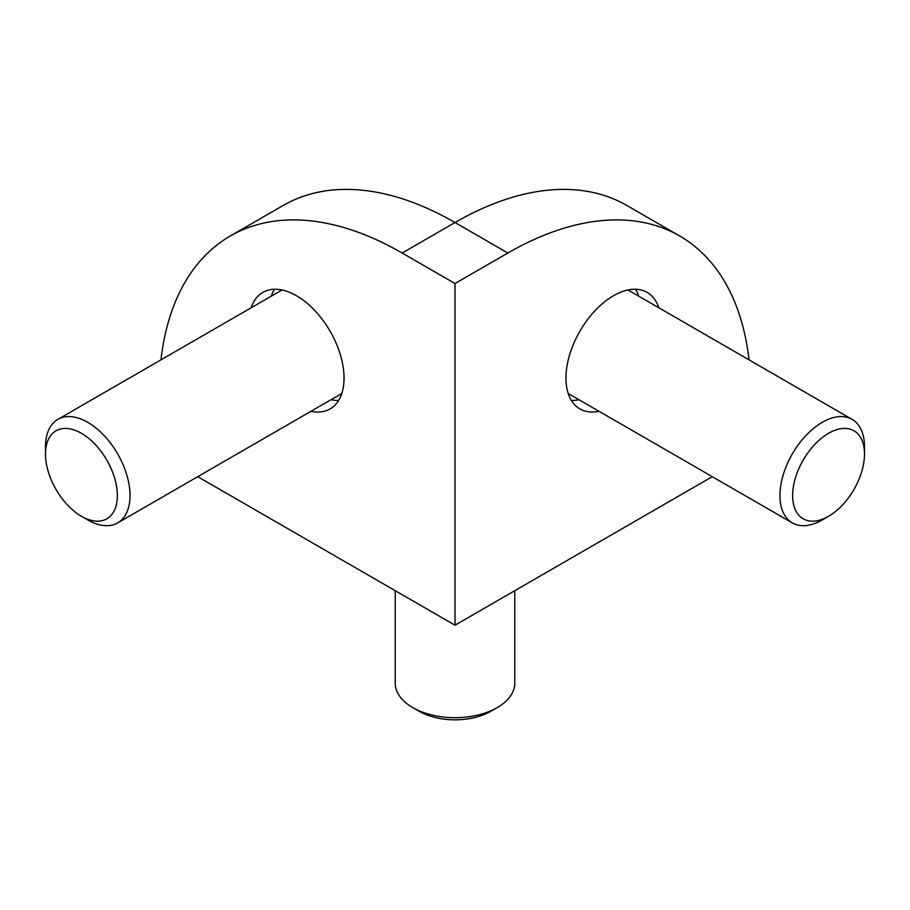 <?xml version="1.0" encoding="UTF-8"?>
<svg xmlns="http://www.w3.org/2000/svg" width="910" height="910" viewBox="0 0 910 910"><rect width="100%" height="100%" fill="white"/><g stroke="black" fill="none" stroke-linecap="round" stroke-linejoin="round"><path stroke-width="1.36" d="M197.743 476.681L455 625.204L455 283.522L402.163 253.025A343.741 198.46 -120 0 0 230.298 235.997A343.741 198.46 -120 0 0 160.956 359.86M283.135 205.489L230.298 235.997L283.135 205.489A343.741 198.46 60 0 1 455 222.518A343.741 198.46 -60 0 1 626.865 205.489L679.702 235.997A343.741 198.46 120 0 0 507.837 253.025L455 283.522M638.729 296.171A67.249 38.823 120 0 0 635.567 289.255M599.03 411.309A67.249 38.823 -60 0 1 579.886 408.886A67.249 38.823 -60 0 1 569.58 354.991A67.249 38.823 -60 0 1 613.511 295.727A67.249 38.823 -60 0 1 647.146 292.394A67.249 38.823 -60 0 1 658.806 307.762M251.194 307.762A67.249 38.823 60 0 1 262.853 292.394A67.249 38.823 60 0 1 296.489 295.727A67.249 38.823 60 0 1 340.42 354.991A67.249 38.823 60 0 1 330.114 408.886A67.249 38.823 60 0 1 310.97 411.309M331.047 399.717A67.249 38.823 -120 0 0 338.611 400.434M81.434 516.288A50.812 29.336 60 0 1 45.5 454.056A50.812 29.336 60 0 1 81.434 433.308A50.812 29.336 60 0 1 117.356 495.54A50.812 29.336 60 0 1 81.434 516.288L87.769 519.951A59.776 34.512 -120 0 0 117.663 522.909L341.17 393.871A59.776 34.512 -120 0 0 341.785 393.495M117.663 522.909A59.776 34.512 -120 0 0 130.039 495.54A59.776 34.512 -120 0 0 103.945 435.389A59.776 34.512 -120 0 0 57.876 419.373A59.776 34.512 -120 0 0 45.5 446.742L45.5 454.056M282.02 289.983A59.776 34.512 -120 0 0 281.383 290.324L57.876 419.373M274.433 289.255A67.249 38.823 -120 0 0 271.271 296.171M568.215 393.495A59.776 34.512 120 0 0 568.83 393.871L792.337 522.909A59.776 34.512 120 0 0 822.231 519.951L828.566 516.288A50.812 29.336 -60 0 1 792.644 495.54A50.812 29.336 -60 0 1 828.566 433.308A50.812 29.336 -60 0 1 864.5 454.056A50.812 29.336 -60 0 1 828.566 516.288M864.5 454.056L864.5 446.742A59.776 34.512 120 0 0 852.124 419.373A59.776 34.512 120 0 0 806.055 435.389A59.776 34.512 120 0 0 779.961 495.54A59.776 34.512 120 0 0 792.337 522.909M852.124 419.373L628.617 290.324A59.776 34.512 120 0 0 627.98 289.983M514.776 590.681L514.776 683.16A59.776 34.512 180 0 1 497.269 707.57L490.934 711.233A50.812 29.336 0 0 1 419.066 711.233L412.73 707.57A59.776 34.512 180 0 1 395.224 683.16L395.224 590.681M497.269 707.57A59.776 34.512 180 0 1 412.73 707.57L419.066 711.233M571.389 400.434A67.249 38.823 120 0 0 578.953 399.717M455 625.204L712.257 476.681M749.044 359.86A343.741 198.46 120 0 0 679.702 235.997L626.865 205.489M402.163 253.025L455 222.518L507.837 253.025"/></g></svg>
